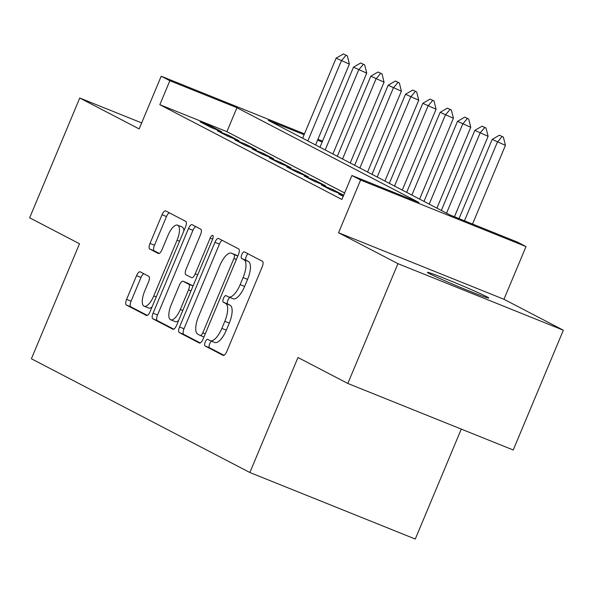 <?xml version="1.0" encoding="UTF-8"?>
<svg xmlns="http://www.w3.org/2000/svg" width="593" height="593" viewBox="0 0 593 593"><rect width="100%" height="100%" fill="white"/><g stroke="black" fill="none" stroke-linecap="round" stroke-linejoin="round"><path stroke-width="0.89" d="M205.2 342.05A3.573 1.334 -68.1 0 0 205.015 345.956L223.094 355.377A5.1 1.912 -68.1 0 0 223.161 355.407A5.1 1.912 -68.1 0 0 226.763 351.56L262.18 266.894A5.1 1.912 -68.1 0 0 262.447 261.305L244.36 251.892A3.573 1.334 -68.1 0 0 244.316 251.869A3.573 1.334 -68.1 0 0 241.796 254.56A3.573 1.334 -68.1 0 0 241.61 258.474L243.945 259.697A16.322 6.115 -68.1 0 1 243.1 277.583L240.15 284.633A16.322 6.115 -68.1 0 1 228.609 296.945A16.322 6.115 -68.1 0 1 228.409 296.848L226.066 295.633A3.573 1.334 -68.1 0 0 226.022 295.611A3.573 1.334 -68.1 0 0 223.494 298.301A3.573 1.334 -68.1 0 0 223.309 302.215L225.651 303.438A16.322 6.115 -68.1 0 1 224.799 321.324L221.849 328.381A16.322 6.115 -68.1 0 1 210.315 340.686A16.322 6.115 -68.1 0 1 210.107 340.59L207.765 339.374A3.573 1.334 -68.1 0 0 207.72 339.352A3.573 1.334 -68.1 0 0 205.2 342.05M211.619 341.212A3.573 1.334 -68.1 0 0 209.67 343.844A3.573 1.334 -68.1 0 0 209.485 347.757L223.991 355.311M248.059 253.819A3.573 1.334 -68.1 0 0 246.265 256.361A3.573 1.334 -68.1 0 0 246.08 260.275L248.423 261.491L243.945 259.697M229.914 297.471A3.573 1.334 -68.1 0 0 227.964 300.102A3.573 1.334 -68.1 0 0 227.779 304.016L230.121 305.232L225.651 303.438M429.495 273.692A33.26 1.127 22.7 0 0 463.533 288.672A33.26 1.127 22.7 0 0 488.788 298.034A33.26 1.127 22.7 0 0 486.712 296.708A33.26 1.127 22.7 0 0 452.674 281.727A33.26 1.127 22.7 0 0 427.42 272.365A33.26 1.127 22.7 0 0 429.495 273.692M140.207 271.839A5.1 1.912 -68.1 0 0 140.148 271.809A5.1 1.912 -68.1 0 0 136.538 275.656L126.606 299.406A5.1 1.912 -68.1 0 0 126.339 304.995L146.419 315.454A5.1 1.912 -68.1 0 0 146.486 315.483A5.1 1.912 -68.1 0 0 150.088 311.636L185.505 226.978A5.1 1.912 -68.1 0 0 185.772 221.382L165.692 210.93A5.1 1.912 -68.1 0 0 165.625 210.9A5.1 1.912 -68.1 0 0 162.022 214.748L150.022 243.434A5.1 1.912 -68.1 0 0 149.755 249.03L158.346 253.5A5.1 1.912 -68.1 0 0 158.413 253.53A5.1 1.912 -68.1 0 0 162.015 249.683L167.967 235.458A13.646 5.115 -68.1 0 1 177.611 225.17A13.646 5.115 -68.1 0 1 177.077 240.195L153.757 295.937A13.646 5.115 -68.1 0 1 144.114 306.225A13.646 5.115 -68.1 0 1 144.655 291.193L148.539 281.905A5.1 1.912 -68.1 0 0 148.806 276.316L140.207 271.839M344.637 192.962L226.904 131.668L159.843 104.694L169.865 80.73L161.2 76.215L304.468 133.848M347.824 383.463L397.94 263.663L563.35 330.205L513.241 449.998L347.824 383.463L297.975 357.505L249.868 472.51L31.392 358.758L79.499 243.76L29.65 217.801L79.758 98.008L139.147 128.926L161.2 76.215M563.35 330.205L503.961 299.287L338.551 232.745L397.94 263.663M338.551 232.745L360.603 180.035L351.931 175.521L418.992 202.495L236.926 107.704L169.865 80.73M159.843 104.694L341.909 199.485L351.931 175.521M179.538 326.965A5.1 1.912 -68.1 0 0 179.271 332.554L199.352 343.013A5.1 1.912 -68.1 0 0 199.418 343.043A5.1 1.912 -68.1 0 0 203.021 339.196L238.438 254.53A5.1 1.912 -68.1 0 0 238.705 248.941L218.624 238.49A5.1 1.912 -68.1 0 0 218.558 238.46A5.1 1.912 -68.1 0 0 214.948 242.307L179.538 326.965L184.008 328.767A5.1 1.912 -68.1 0 0 183.741 334.356L200.249 342.954M172.889 329.234L152.801 318.775A5.1 1.912 -68.1 0 1 153.068 313.186L188.485 228.527A5.1 1.912 -68.1 0 1 192.095 224.68A5.1 1.912 -68.1 0 1 192.154 224.71L200.753 229.18A5.1 1.912 -68.1 0 1 200.486 234.776L186.12 269.111A5.1 1.912 -68.1 0 0 185.854 274.7L191.561 277.665A5.1 1.912 -68.1 0 0 191.621 277.694A5.1 1.912 -68.1 0 0 195.23 273.847L210.181 238.104A3.573 1.334 -68.1 0 1 212.702 235.406A3.573 1.334 -68.1 0 1 212.561 239.342L176.558 325.416A5.1 1.912 -68.1 0 1 172.948 329.263A5.1 1.912 -68.1 0 1 172.889 329.234L173.015 329.285M141.668 122.907L79.758 98.008M343.414 195.883L338.773 194.015L343.228 196.327M321.436 184.986L331.835 190.405L343.013 194.897L332.614 189.478L321.436 184.986M304.098 175.958L314.498 181.376L325.676 185.868L315.276 180.45L304.098 175.958M286.76 166.929L297.16 172.348L308.338 176.84L297.931 171.429L286.76 166.929M269.415 157.901L279.822 163.32L291 167.812L280.593 162.4L269.415 157.901M252.077 148.873L262.484 154.291L273.655 158.783L263.255 153.372L252.077 148.873M234.739 139.844L245.139 145.263L256.317 149.762L245.917 144.344L234.739 139.844M217.401 130.816L227.801 136.234L238.979 140.734L228.572 135.315L217.401 130.816M221.641 131.705L211.234 126.287L200.056 121.795L210.463 127.206L221.641 131.705M249.868 472.51L415.278 539.044L461.272 429.095M304.098 134.73L268.221 120.297L450.28 215.089L517.341 242.063L526.013 246.577L360.603 180.035M503.961 299.287L526.013 246.577M317.937 139.266L322.54 141.119M322.177 142.001L317.566 140.148M226.904 131.668L236.926 107.704M332.614 189.478L332.169 190.538M315.276 180.45L314.831 181.51M297.931 171.429L297.493 172.481M280.593 162.4L280.155 163.453M263.255 153.372L262.81 154.425M245.917 144.344L245.472 145.396M228.572 135.315L228.135 136.368M211.234 126.287L210.797 127.339M214.577 342.391A16.322 6.115 -68.1 0 0 214.785 342.487A16.322 6.115 -68.1 0 0 226.318 330.175L221.849 328.381M230.121 305.232A16.322 6.115 -68.1 0 1 229.269 323.118L226.318 330.175M232.879 298.65A16.322 6.115 -68.1 0 0 233.079 298.746A16.322 6.115 -68.1 0 0 244.62 286.434L240.15 284.633M248.423 261.491A16.322 6.115 -68.1 0 1 247.57 279.377L244.62 286.434M222.197 240.35A5.1 1.912 -68.1 0 0 219.425 244.101L184.008 328.767M200.234 335.453A3.573 1.334 -68.1 0 0 200.278 335.475A3.573 1.334 -68.1 0 0 202.806 332.784L233.894 258.466A3.573 1.334 -68.1 0 0 234.079 254.553L231.611 253.27A16.322 6.115 -68.1 0 0 231.403 253.174A16.322 6.115 -68.1 0 0 219.87 265.486L198.618 316.284A16.322 6.115 -68.1 0 0 197.766 334.17L200.234 335.453M235.666 254.901A16.322 6.115 -68.1 0 1 235.873 254.975A16.322 6.115 -68.1 0 1 236.081 255.064L237.83 255.983M173.786 329.174L157.278 320.576L152.801 318.775M195.727 226.57A5.1 1.912 -68.1 0 0 192.955 230.321L157.538 314.987A5.1 1.912 -68.1 0 0 157.278 320.576M171.221 304.735A13.646 5.115 -68.1 0 0 170.68 319.768A13.646 5.115 -68.1 0 0 180.324 309.479L188.537 289.844A5.1 1.912 -68.1 0 0 188.804 284.255L183.104 281.282A5.1 1.912 -68.1 0 0 183.037 281.252A5.1 1.912 -68.1 0 0 179.434 285.1L171.221 304.735M170.68 319.768L175.15 321.569A13.646 5.115 -68.1 0 0 178.604 320.524M187.44 283.031A5.1 1.912 -68.1 0 1 187.507 283.054A5.1 1.912 -68.1 0 1 187.573 283.083L193.073 285.945M144.114 306.225L148.584 308.019A13.646 5.115 -68.1 0 0 152.045 306.974M183.919 230.766A13.646 5.115 -68.1 0 0 182.088 226.963L177.611 225.17M169.264 212.791A5.1 1.912 -68.1 0 0 166.492 216.541L154.491 245.235A5.1 1.912 -68.1 0 0 154.224 250.824L159.243 253.441M143.788 273.699A5.1 1.912 -68.1 0 0 141.008 277.457L131.075 301.207A5.1 1.912 -68.1 0 0 130.808 306.796L147.316 315.394M472.525 224.028L505.436 145.352L492.183 139.407L459.049 218.617M503.383 137.094L499.447 135.204L503.383 137.094L505.436 145.352M464.475 220.796L497.386 142.112L502.049 136.553M492.183 139.407L499.447 135.204M454.446 216.764L488.098 136.323L474.845 130.378L441.355 210.441M486.045 128.066L482.102 126.176L486.045 128.066L488.098 136.323M446.559 213.146L480.048 133.084L484.703 127.525M474.845 130.378L482.102 126.176M436.937 208.136L470.753 127.295L457.507 121.35L424.017 201.412M468.707 119.037L464.764 117.147L468.707 119.037L470.753 127.295M429.221 204.118L462.71 124.056L467.366 118.504M457.507 121.35L464.764 117.147M419.599 199.107L453.415 118.266L440.169 112.322L406.679 192.384M451.369 110.009L447.426 108.119L451.369 110.009L453.415 118.266M411.876 195.09L445.365 115.027L450.028 109.475M440.169 112.322L447.426 108.119M402.262 190.079L436.077 109.238L422.831 103.293L389.334 183.356M434.032 100.98L430.088 99.09L434.032 100.98L436.077 109.238M394.538 186.061L428.027 105.999L432.69 100.447M422.831 103.293L430.088 99.09M384.916 181.058L418.74 100.21L405.486 94.265L371.996 174.327M416.686 91.959L412.75 90.062L416.686 91.959L418.74 100.21M377.2 177.033L410.69 96.978L415.352 91.418M405.486 94.265L412.75 90.062M367.578 172.029L401.394 91.181L388.148 85.236L354.658 165.299M399.348 82.931L395.405 81.033L399.348 82.931L401.394 91.181M359.862 168.004L393.352 87.949L398.007 82.39M388.148 85.236L395.405 81.033M350.241 163.001L384.056 82.153L370.81 76.208L337.321 156.27M382.011 73.903L378.067 72.005L382.011 73.903L384.056 82.153M342.524 158.983L376.014 78.921L380.669 73.362M370.81 76.208L378.067 72.005M332.903 153.972L366.719 73.132L353.472 67.179L319.983 147.242M364.673 64.874L360.729 62.977L364.673 64.874L366.719 73.132M325.179 149.955L358.669 69.892L363.331 64.333M353.472 67.179L360.729 62.977M315.565 144.944L349.381 64.103L336.127 58.158L302.638 138.213M347.335 55.846L343.391 53.956L347.335 55.846L349.381 64.103M307.841 140.926L341.331 60.864L345.993 55.305M336.127 58.158L343.391 53.956M209.485 347.757L205.015 345.956M246.08 260.275L241.61 258.474M227.779 304.016L223.309 302.215M229.269 323.118L224.799 321.324M247.57 279.377L243.1 277.583M219.425 244.101L214.948 242.307M183.741 334.356L179.271 332.554M203.962 336.95L200.33 335.49M205.289 333.777L202.806 332.784M236.377 259.467L233.894 258.466M237.8 256.05L234.079 254.553M236.081 255.064L231.611 253.27M157.538 314.987L153.068 313.186M192.955 230.321L188.485 228.527M197.714 274.848L195.23 273.847M212.657 239.098L210.181 238.104M182.807 310.48L180.324 309.479M191.02 290.837L188.537 289.844M193.059 285.967L188.804 284.255M187.573 283.083L183.104 281.282M156.241 296.93L153.757 295.937M179.56 241.195L177.077 240.195M154.224 250.824L149.755 249.03M154.491 245.235L150.022 243.434M166.492 216.541L162.022 214.748M130.808 306.796L126.339 304.995M131.075 301.207L126.606 299.406M141.008 277.457L136.538 275.656M214.785 342.487L210.315 340.686M233.079 298.746L228.609 296.945M203.962 336.957L200.278 335.475M235.873 254.975L231.403 253.174M187.507 283.054L183.037 281.252"/></g></svg>
